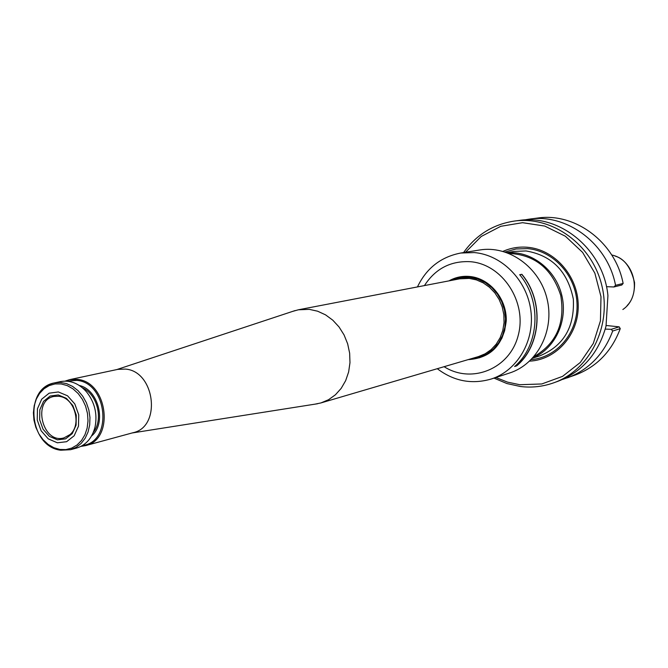 <?xml version="1.0" encoding="UTF-8"?>
<svg xmlns="http://www.w3.org/2000/svg" width="668" height="668" viewBox="0 0 668 668"><rect width="100%" height="100%" fill="white"/><g stroke="black" fill="none" stroke-linecap="round" stroke-linejoin="round"><path stroke-width="1" d="M532.571 358.182L539.502 355.977C563.483 346.149 574.756 327.195 573.328 299.097C567.683 271.417 551.918 255.368 526.042 250.951L514.143 251.418L506.979 252.629M507.363 252.771C531.386 250.801 555.651 269.488 561.78 295.223C568.117 320.899 555.108 348.621 532.847 357.881M509.024 253.414C534.876 254.7 552.119 268.72 560.736 295.473C565.328 323.203 556.427 343.561 534.033 356.545M529.615 361.137C556.394 359.885 578.847 334.518 578.221 305.184C577.92 275.851 554.482 249.406 527.428 247.269C518.886 246.567 510.744 247.928 502.987 251.36M606.452 286.672L613.909 286.973L621.825 285.002L623.127 283.449C615.395 242.325 575.173 212.274 537.456 218.069L529.039 219.162C567.099 213.309 607.721 243.72 615.545 285.32L623.127 283.449M620.263 328.631L612.681 331.019L611.262 329.324L619.178 326.852L620.263 328.631C611.754 351.326 596.833 366.765 575.499 374.94L562.773 379.357M612.681 331.019C604.097 353.973 589.042 369.571 567.516 377.829M524.121 219.972L529.039 219.162M613.909 286.973L615.545 285.32M619.178 326.852L606.001 325.466M611.262 329.324L605.25 329.09M463.567 252.579C476.284 234.76 493.285 224.248 514.552 221.041L519.136 220.448C560.268 213.944 603.755 249.974 607.922 295.64L606.026 326.134C598.553 353.28 582.588 371.642 558.122 381.219L553.772 382.797C542.95 386.647 531.845 387.883 520.447 386.513L506.903 383.549L494.011 378.113M514.552 221.041C552.327 215.806 592.098 244.571 601.826 285.512C611.93 326.351 589.76 370.139 553.772 382.797M465.504 252.27L481.227 236.48L500.775 226.302L522.568 222.686L544.746 226.06L565.387 236.238L582.613 252.404L594.862 273.179L600.991 296.701L600.44 320.84L593.301 343.444L580.267 362.499L562.556 376.376L541.781 383.966L519.762 384.71L507.563 382.138L495.873 377.504M292.576 311.405L298.362 309.793L309.334 309.359L317.626 311.204L325.55 314.853L332.781 320.172L339.043 326.961L344.07 334.944L347.652 343.803L349.648 353.188L349.974 362.707L348.629 371.993L345.657 380.651L341.198 388.35L335.428 394.78L328.581 399.706L320.949 402.929L315.062 404.148M65.097 381.102L69.489 379.683L117.768 369.371L125.45 369.078C155.043 371.249 161.664 426.81 133.124 432.697L85.487 445.648L80.928 446.391M69.489 379.683L77.379 379.399C107.798 381.754 114.796 439.636 85.487 445.648M58.308 394.947L66.399 398.328L72.829 405.534L76.277 415.12L76.068 425.157L72.236 433.632L65.573 438.859L57.415 439.828L49.382 436.371L43.044 429.19L39.646 419.704L39.83 409.768L43.57 401.318L50.158 396.024L58.308 394.947M58.367 391.957L67.535 395.79L74.816 403.948L78.732 414.811L78.49 426.184L74.148 435.786L66.591 441.707L57.356 442.792L48.263 438.868L41.099 430.743L37.241 420.005L37.45 408.758L41.683 399.188L49.14 393.185L58.367 391.957M60.947 450.207L70.549 449.706L76.603 448.061C86.047 445.122 92.209 438.033 95.098 426.777C97.528 413.935 94.722 402.361 86.673 392.058C78.958 383.374 70.223 379.892 60.487 381.603L54.35 382.914C46.326 384.843 40.406 390.037 36.581 398.479M67.059 381.178L76.853 380.351C107.782 382.814 112.95 442.249 82.64 445.431M59.043 396.258L60.813 396.617C75.384 399.664 81.571 425.182 70.023 434.567L64.036 437.857C42.527 444.554 31.805 400.332 53.991 396.433L59.043 396.258M479.674 249.991C508.582 245.089 539.535 267.142 547.042 298.796C554.866 330.368 537.448 364.152 509.509 373.036L491.281 379.006C517.416 370.615 534.951 340.747 530.835 310.453C526.91 280.142 501.985 254.909 474.297 252.571L460.736 253.03L479.674 249.991M521.833 274.272C544.169 300.6 541.539 344.905 516.756 365.822L514.602 366.515C539.435 345.548 542.065 301.118 519.679 274.707L521.733 274.364C544.019 300.633 541.397 344.847 516.673 365.705L516.756 365.822M468.093 359.635C490.621 358.165 503.346 345.197 506.252 320.74C506.862 298.771 489.744 278.222 469.654 276.469C462.289 275.817 455.401 277.287 448.988 280.869M469.612 359.192L479.49 357.772L486.396 354.883L492.592 350.541L497.827 344.905L501.902 338.192L504.641 330.668L505.926 322.636L505.709 314.403L503.989 306.32L500.841 298.688L496.391 291.832L490.821 286.021L484.358 281.487L477.261 278.389L469.804 276.861L459.976 277.303L450.541 280.577M450.716 280.543L460.06 277.287M479.574 357.747L469.779 359.142M514.844 366.298L516.673 365.705M519.729 274.765L521.733 274.364M505.091 251.986L516.063 248.964L527.511 248.613C553.63 250.7 576.342 275.967 577.043 304.274C578.045 332.589 556.987 357.555 531.194 359.618M611.746 255.001C635.385 259.76 642.766 296.099 622.852 309.518M471.792 358.549L479.566 357.155L486.838 353.99L493.276 349.18L498.579 342.943L502.503 335.553L504.858 327.345L505.517 318.694L504.465 310.01L501.743 301.685L497.476 294.12L491.857 287.641L485.168 282.564L477.704 279.107L469.821 277.42L461.095 277.688L452.779 280.142M298.362 309.793L459.609 278.832L469.178 278.397L476.376 279.875L483.24 282.873L489.485 287.265L494.863 292.885L499.163 299.514L502.202 306.888L503.856 314.703L504.056 322.661L502.804 330.426L500.157 337.691L496.215 344.17L491.139 349.614L485.143 353.806L478.463 356.587L320.949 402.929M59.836 449.455L65.923 449.597L71.76 448.086L77.045 444.997L81.521 440.471L84.953 434.743L87.149 428.088L88.009 420.848L87.475 413.4L85.579 406.119L82.415 399.38L78.148 393.527L73.004 388.859L67.243 385.611L61.155 383.941L55.06 383.925L49.257 385.553L44.038 388.734L39.663 393.31L36.331 399.038L34.218 405.643L33.408 412.782L33.951 420.114L35.822 427.278L38.911 433.924L43.086 439.719L48.129 444.387L53.807 447.694L59.836 449.455M70.549 449.706L76.194 447.31L81.154 443.418L85.187 438.208L88.076 431.929L89.696 424.881L89.955 417.425L88.836 409.91L86.389 402.721L82.74 396.207L78.081 390.688L72.628 386.43L66.658 383.649L60.471 382.455L54.35 382.914C23.43 388.325 29.292 446.483 60.446 450.182L70.549 449.706M82.473 387.832C97.503 394.404 103.649 419.729 93.295 432.455M79.308 385.486C98.705 389.636 106.897 423.42 91.558 435.987M444.111 366.699C471.742 384.3 509.884 368.819 518.234 335.336C527.311 302.078 502.42 264.127 470.414 261.706C450.741 260.687 435.411 268.645 424.439 285.587M615.161 256.094C624.446 258.758 630.909 267.576 634.542 282.539C634.734 292.826 632.262 300.5 627.143 305.56M132.097 432.973L317.626 403.739M116.725 369.596L295.039 310.595M60.813 396.617C75.125 398.896 81.696 425.984 70.023 434.567M460.736 253.03C440.855 256.921 426.426 268.219 417.45 286.931M437.281 368.703C453.831 381.219 471.833 384.659 491.281 379.006"/></g></svg>
